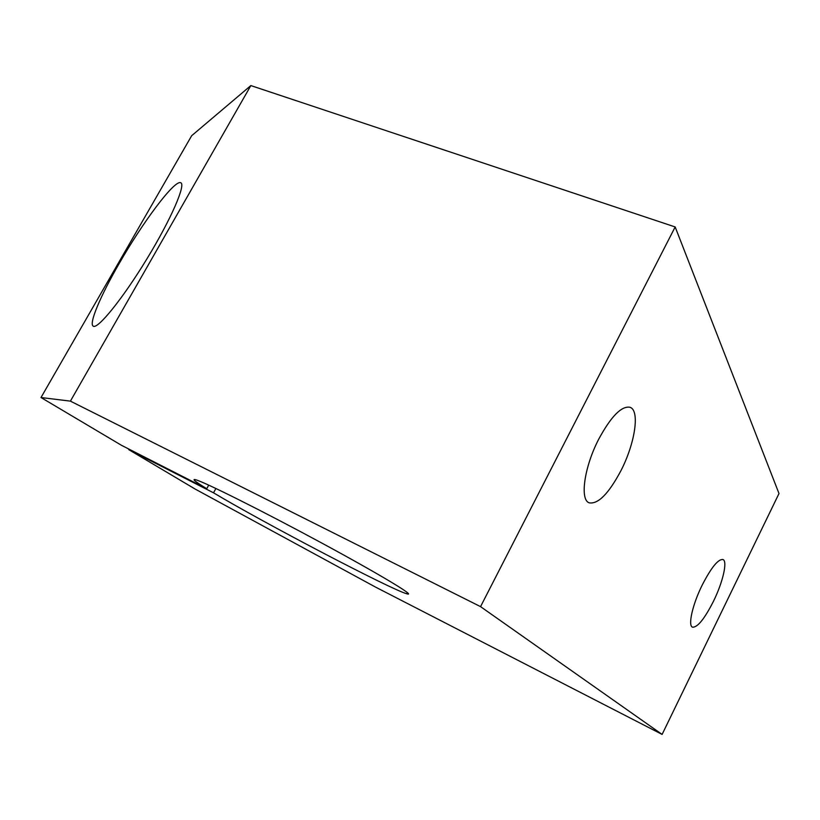 <?xml version="1.0" encoding="UTF-8"?>
<svg xmlns="http://www.w3.org/2000/svg" width="820" height="820" viewBox="0 0 820 820"><rect width="100%" height="100%" fill="white"/><g stroke="black" fill="none" stroke-linecap="round" stroke-linejoin="round"><path stroke-width="1.23" d="M713.482 601.245C704.493 618.926 697.502 627.566 692.5 627.177C687.785 625.68 692.51 604.617 702.135 585.213C711.227 567.543 718.166 558.973 722.963 559.506C727.781 561.146 722.861 582.272 713.482 601.245M480.551 606.636L675.168 226.955L779 493.537L662.109 734.423L480.551 606.636L70.407 401.134L41 397.526L121.504 445.321L206.742 488.73L208.721 485.132M620.986 470.577C608.727 493.64 598.118 504.392 589.18 502.834C579.668 499.81 584.24 467.01 598.733 439.151C611.156 416.252 621.621 405.633 630.129 407.304C640.072 410.615 634.936 443.579 620.986 470.577M407.304 592.501L406.658 593.741C390.576 589.293 263.322 522.647 213.518 492.81L215.896 488.484M406.658 593.741C417.636 597.278 380.992 575.076 322.116 543.229C263.302 511.403 203.944 481.75 195.529 479.7C191.644 478.736 195.375 481.74 206.742 488.73M213.518 492.81L128.771 449.647L195.078 489.017L375.406 587.028L662.109 734.423M675.168 226.955L250.848 85.577L191.665 135.71L41 397.526M250.848 85.577L70.407 401.134M119.033 263.773C100.542 295.774 88.427 324.187 93.337 326.206C97.846 329.22 122.364 299.187 146.708 259.212C171.103 219.258 186.304 183.977 180.636 182.716C174.332 179.805 142.332 222.927 119.033 263.773"/></g></svg>
